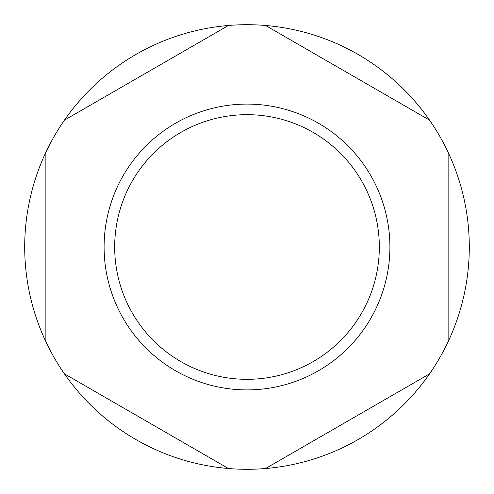 <?xml version="1.0" encoding="UTF-8"?>
<svg xmlns="http://www.w3.org/2000/svg" width="494" height="494" viewBox="0 0 494 494"><rect width="100%" height="100%" fill="white"/><g stroke="black" fill="none" stroke-linecap="round" stroke-linejoin="round"><path stroke-width="0.74" d="M123.241 318.451A142.908 142.908 0 0 0 318.451 370.759A142.908 142.908 0 0 0 370.759 175.549A142.908 142.908 0 0 0 175.549 123.241A142.908 142.908 0 0 0 123.241 318.451M132.404 313.159A132.324 132.324 0 0 0 313.159 361.596A132.324 132.324 0 0 0 361.596 180.841A132.324 132.324 0 0 0 180.841 132.404A132.324 132.324 0 0 0 132.404 313.159M429.564 373.841A222.3 222.3 0 0 0 448.126 341.681L448.126 152.319A222.3 222.3 0 0 0 429.564 120.159L265.568 25.478A222.3 222.3 0 0 0 228.432 25.478L64.436 120.159A222.3 222.3 0 0 0 45.874 152.319L45.874 341.681A222.3 222.3 0 0 0 64.436 373.841L228.432 468.522A222.3 222.3 0 0 0 265.568 468.522L429.564 373.841A222.3 222.3 0 0 1 265.568 468.522M448.126 152.319A222.3 222.3 0 0 1 448.126 341.681M228.432 468.522A222.3 222.3 0 0 1 64.436 373.841M45.874 341.681A222.3 222.3 0 0 1 45.874 152.319M64.436 120.159A222.3 222.3 0 0 1 228.432 25.478M265.568 25.478A222.3 222.3 0 0 1 429.564 120.159"/></g></svg>
